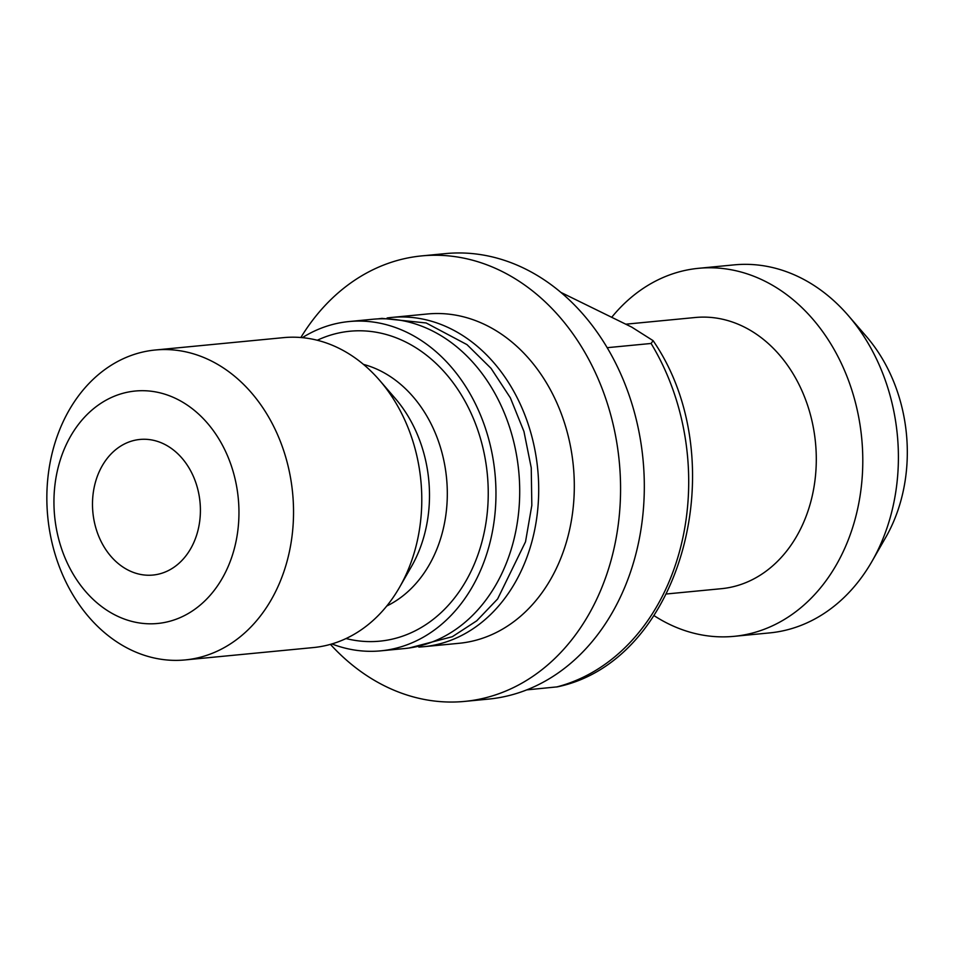 <?xml version="1.0" encoding="UTF-8"?>
<svg xmlns="http://www.w3.org/2000/svg" width="955" height="955" viewBox="0 0 955 955"><rect width="100%" height="100%" fill="white"/><g stroke="black" fill="none" stroke-linecap="round" stroke-linejoin="round"><path stroke-width="1.43" d="M560.871 292.385L631.744 327.123L653.113 340.66L651.083 343.466L607.177 347.692M526.802 689.868L557.445 686.848C682.586 660.717 735.087 459.856 653.113 340.66M155.259 350.007L283.504 337.64A155.677 123.016 84.5 0 1 379.601 380.329L395.227 398.414A126.49 99.941 84.5 0 1 424.127 535.791A126.49 99.941 84.5 0 1 411.438 566.578L399.548 587.301A155.677 123.016 84.5 0 1 313.371 647.562L185.127 659.929A155.677 123.016 84.5 0 1 47.75 516.762A155.677 123.016 84.5 0 1 155.259 350.007A155.677 123.016 84.5 0 1 286.93 561.779A155.677 123.016 84.5 0 1 185.127 659.929M302.365 337.652A165.406 130.704 84.5 0 1 349.029 321.549A165.406 130.704 84.5 0 1 488.936 546.57A165.406 130.704 84.5 0 1 380.77 650.844A165.406 130.704 84.5 0 1 331.886 643.945M625.74 324.199L695.288 317.502A136.219 107.64 84.5 0 1 810.509 502.808A136.219 107.64 84.5 0 1 721.431 588.686L666.65 593.962M233.999 549.865A116.761 92.253 84.5 0 1 76.794 579.9A116.761 92.253 84.5 0 1 128.555 391.992A116.761 92.253 84.5 0 1 233.999 549.865M197.518 532.114A68.115 53.814 84.5 0 1 152.979 575.053A68.115 53.814 84.5 0 1 92.886 512.417A68.115 53.814 84.5 0 1 139.919 439.455A68.115 53.814 84.5 0 1 197.518 532.114M379.601 380.329A155.677 123.016 84.5 0 1 415.174 549.423A155.677 123.016 84.5 0 1 399.548 587.301M349.029 321.549L372.772 319.257A165.406 130.704 84.5 0 1 512.68 544.278A165.406 130.704 84.5 0 1 404.514 648.552L380.77 650.844M387.097 317.991A165.406 130.704 84.5 0 1 391.765 317.43A165.406 130.704 84.5 0 1 531.672 542.452A165.406 130.704 84.5 0 1 423.507 646.726A165.406 130.704 84.5 0 1 418.815 647.072M391.765 317.43L427.386 313.992A165.406 130.704 84.5 0 1 567.282 539.014A165.406 130.704 84.5 0 1 459.128 643.288L423.507 646.726M300.849 337.521A223.792 176.83 84.5 0 1 421.776 255.892A223.792 176.83 84.5 0 1 611.069 560.322A223.792 176.83 84.5 0 1 464.727 701.4A223.792 176.83 84.5 0 1 330.43 644.362M421.776 255.892L445.531 253.6A223.792 176.83 84.5 0 1 634.812 558.03A223.792 176.83 84.5 0 1 488.471 699.108L464.727 701.4M611.678 317.335A184.864 146.079 84.5 0 1 698.571 268.307A184.864 146.079 84.5 0 1 763.63 280.555A184.864 146.079 84.5 0 1 854.94 519.795A184.864 146.079 84.5 0 1 734.049 636.34A184.864 146.079 84.5 0 1 653.984 615.593M698.571 268.307L734.192 264.869A184.864 146.079 84.5 0 1 848.303 315.568A184.864 146.079 84.5 0 1 890.549 516.369A184.864 146.079 84.5 0 1 871.999 561.349A184.864 146.079 84.5 0 1 769.67 632.902L734.049 636.34M848.303 315.568L866.352 336.447A151.165 119.447 84.5 0 1 900.899 500.623A151.165 119.447 84.5 0 1 885.727 537.414L871.999 561.349M363.485 364.404A126.49 99.941 84.5 0 1 441.938 534.084A126.49 99.941 84.5 0 1 386.763 606.019M346.044 638.549A155.677 123.016 -95.5 0 0 481.63 543.013A155.677 123.016 -95.5 0 0 449.137 377.595A155.677 123.016 -95.5 0 0 317.287 340.255M651.083 343.466A219.901 173.75 84.5 0 1 556.455 687.015M377.452 318.922L381.976 318.373L426.157 322.969L466.995 344.636L491.073 368.379L510.364 397.841L523.961 431.529L531.243 467.795L531.828 505.374L525.513 541.819L497.603 598.976L476.748 620.798L452.324 636.71L409.182 647.991"/></g></svg>
